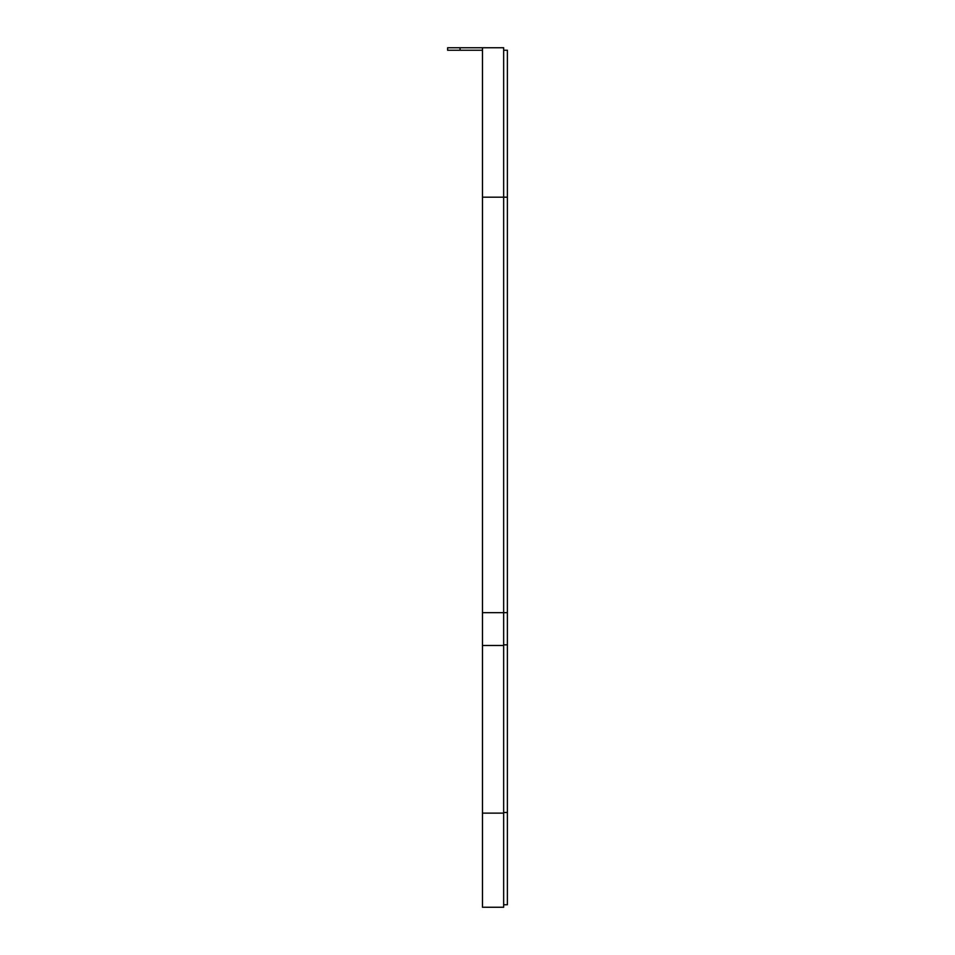<?xml version="1.0" encoding="UTF-8"?>
<svg xmlns="http://www.w3.org/2000/svg" width="955" height="955" viewBox="0 0 955 955"><rect width="100%" height="100%" fill="white"/><g stroke="black" fill="none" stroke-linecap="round" stroke-linejoin="round"><path stroke-width="1.43" d="M482.478 50.245L447.608 50.245L447.608 47.75L460.071 47.75L447.608 47.75M503.655 50.245L507.392 50.245L503.655 50.245L507.392 50.245L507.392 904.755L503.655 904.755M503.655 47.75L503.655 907.25L482.478 907.25L482.478 47.75L503.655 47.75M460.071 50.245L460.071 47.75L482.478 47.75M482.478 197.184L507.392 197.184M482.478 612.644L507.392 612.644M503.655 644.84L507.392 644.84M503.655 812.478L507.392 812.478M482.478 645.485L503.655 645.485M482.478 813.123L503.655 813.123"/></g></svg>
